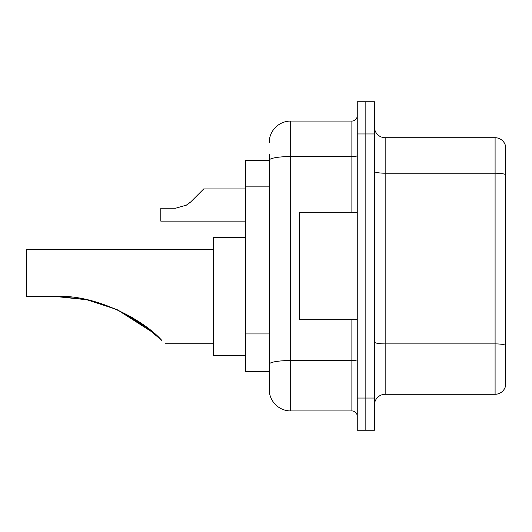 <?xml version="1.0" encoding="UTF-8"?>
<svg xmlns="http://www.w3.org/2000/svg" width="532" height="532" viewBox="0 0 532 532"><rect width="100%" height="100%" fill="white"/><g stroke="black" fill="none" stroke-linecap="round" stroke-linejoin="round"><path stroke-width="0.8" d="M269.219 160.258L245.604 160.258L245.604 371.742L269.219 371.742L269.219 389.457L269.219 154.353M357.251 398.049L357.251 430.255L365.836 430.255L365.836 398.049L365.836 430.255L374.428 430.255L374.428 398.049L365.836 398.049L365.836 133.951L365.836 398.049L357.251 398.049L357.251 133.951L365.836 133.951L365.836 101.745L365.836 133.951L374.428 133.951L374.428 398.049M374.428 133.951L374.428 101.745L357.251 101.745L357.251 133.951M269.219 142.543A21.473 21.473 0 0 1 290.691 121.07L290.691 410.93L351.885 410.93L351.885 319.679M290.691 121.07L351.885 121.07A5.367 5.367 0 0 0 357.251 115.703M269.219 180.966L269.219 160.285A21.473 3.731 180 0 1 290.691 156.554L351.885 156.554L351.885 121.07M269.219 367.984L269.219 339.848M357.251 416.297A5.367 5.367 0 0 0 351.885 410.93M290.691 410.93A21.473 21.473 0 0 1 269.219 389.457M505.4 345.381L505.4 386.558A10.733 10.733 0 0 1 495.093 394.285L385.161 394.285A10.733 10.733 0 0 0 374.428 405.025M505.4 145.442A10.733 10.733 0 0 0 495.093 137.715A10.733 10.733 0 0 1 505.4 145.442L505.4 386.558M505.4 174.536A10.733 1.862 180 0 0 495.093 173.199L495.093 137.715L385.161 137.715A10.733 10.733 0 0 1 374.428 126.975A10.733 10.733 0 0 0 385.161 137.715L385.161 394.285M143.713 325.025L117.213 309.704L143.713 325.025M86.656 299.735L60.249 296.563M87.142 299.835L116.847 309.538M155.005 334.063L142.37 324.068L116.628 309.438L142.117 323.888M117.08 309.637L148.282 328.477L130.227 316.327M117.146 309.671L154.233 333.384L117.213 309.704M130.32 316.38L143.201 324.66M143.308 324.739L161.874 340.507C166.137 344.776 166.137 344.776 161.874 340.507C144.378 320.543 96.225 294.05 55.594 296.49L86.683 299.735L55.594 296.49L26.6 296.49L26.6 249.255L213.398 249.255M58.912 296.524L86.251 299.649M245.604 237.445L213.398 237.445L213.398 355.536L245.604 355.536M59.212 296.53L87.095 299.829M357.251 212.321L299.277 212.321L299.277 319.679L357.251 319.679M185.449 205.811L190.702 201.954L203.736 188.92L190.702 201.954L203.736 188.92L190.702 201.954L203.736 188.92L190.702 201.954L203.736 188.92L190.702 201.954L203.736 188.92L190.702 201.954L203.736 188.92L190.702 201.954L203.736 188.92L190.702 201.954L203.736 188.92L190.702 201.954L203.736 188.92L190.702 201.954L203.736 188.92L190.702 201.954L203.736 188.92L190.702 201.954L203.736 188.92L190.702 201.954L203.736 188.92L190.702 201.954L203.736 188.92L190.702 201.954L203.736 188.92L190.702 201.954L203.736 188.92L190.702 201.954L203.736 188.92L190.702 201.954L186.825 205.02L190.702 201.954L186.825 205.02L175.52 208.245L160.79 208.245L160.79 221.126L245.604 221.126M186.825 205.02L175.52 208.245L186.825 205.02L190.702 201.954L186.825 205.02L190.702 201.954L186.825 205.02L175.52 208.245L186.825 205.02L190.702 201.954L186.825 205.02L190.702 201.954L186.825 205.02L175.52 208.245L186.825 205.02L190.702 201.954L186.825 205.02L190.702 201.954L186.825 205.02L175.52 208.245L186.825 205.02L190.702 201.954L186.825 205.02L190.702 201.954L186.825 205.02L175.52 208.245L186.825 205.02L190.702 201.954L186.825 205.02L190.702 201.954L186.825 205.02L175.52 208.245L186.825 205.02L190.702 201.954L186.825 205.02L190.702 201.954L186.825 205.02L175.52 208.245L186.825 205.02L190.702 201.954L186.825 205.02L190.702 201.954L186.825 205.02L175.52 208.245L186.825 205.02L190.702 201.954M198.37 194.286L203.736 188.92L245.604 188.92M269.219 186.872L245.604 186.872M269.219 333.943L245.604 333.943M357.251 359.599A5.367 0.931 0 0 1 351.885 360.53L290.691 360.53A21.473 3.731 180 0 0 269.219 364.26M351.885 212.321L351.885 156.554A5.367 0.931 0 0 0 357.251 155.623M505.4 345.235A10.733 1.862 180 0 0 495.093 343.891L495.093 173.199L385.161 173.199A10.733 1.862 0 0 1 374.428 171.331M495.093 394.285L495.093 343.891L385.161 343.891A10.733 1.862 0 0 1 374.428 342.023M165.086 343.725L213.398 343.725"/></g></svg>
